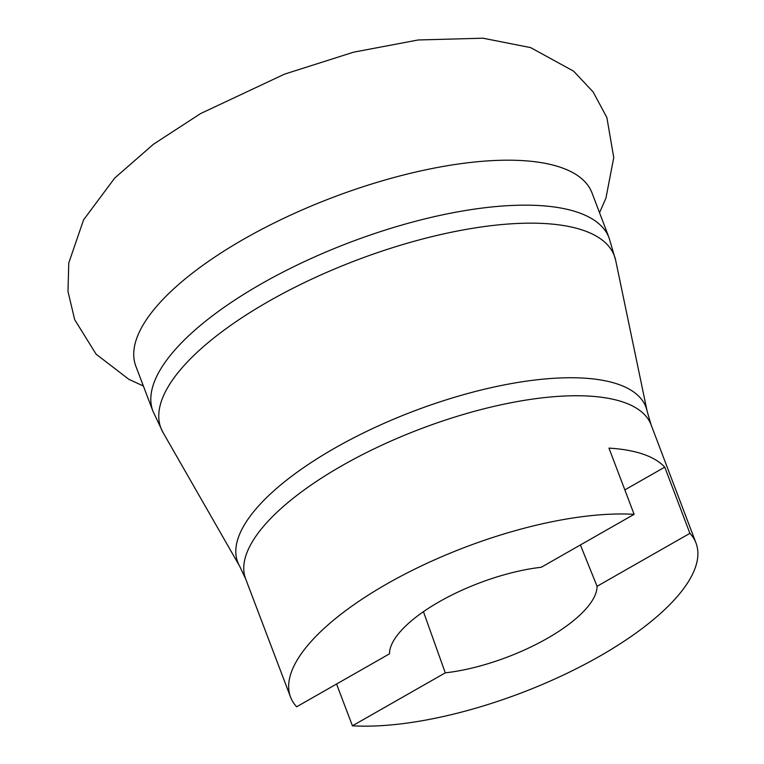 <?xml version="1.0" encoding="UTF-8"?>
<svg xmlns="http://www.w3.org/2000/svg" width="764" height="764" viewBox="0 0 764 764"><rect width="100%" height="100%" fill="white"/><g stroke="black" fill="none" stroke-linecap="round" stroke-linejoin="round"><path stroke-width="1.15" d="M592.014 192.92A243.983 87.831 159.2 0 0 244.385 238.807A243.983 87.831 159.2 0 0 135.849 366.195L152.934 411.166A243.983 87.831 -20.8 0 1 261.46 283.769A243.983 87.831 -20.8 0 1 609.089 237.881L592.014 192.92M634.12 514.325L541.275 567.27A109.997 39.594 -20.8 0 0 439.376 601.688A109.997 39.594 -20.8 0 0 389.487 653.831L296.652 706.786A216.871 78.071 159.2 0 1 290.54 697.074A216.871 78.071 159.2 0 1 387.014 583.839A216.871 78.071 159.2 0 1 634.12 514.325L608.965 448.124A216.871 78.071 159.2 0 1 664.756 467.138L689.902 533.339L597.066 586.294A109.997 39.594 -20.8 0 1 547.177 638.437A109.997 39.594 -20.8 0 1 445.278 672.855L423.437 611.687M689.902 533.339A216.871 78.071 -20.8 0 1 696.014 543.051A216.871 78.071 -20.8 0 1 599.539 656.286A216.871 78.071 -20.8 0 1 352.433 725.8L445.278 672.855M336.561 684.019L352.433 725.8M580.401 544.961L597.066 586.294M664.756 467.138L624.837 489.905M290.54 697.074L245.636 578.854L239.629 566.153L162.999 432.443A242.522 87.306 -20.8 0 1 268.747 301.303A242.522 87.306 -20.8 0 1 615.698 260.486L609.089 237.881M239.629 566.153A218.332 78.596 -20.8 0 1 334.823 448.096A218.332 78.596 -20.8 0 1 647.165 411.347L615.698 260.486M245.636 578.854A216.871 78.071 -20.8 0 1 342.11 465.62A216.871 78.071 -20.8 0 1 651.109 424.832L647.165 411.347M696.014 543.051L651.109 424.832M599.539 212.736L605.967 198.029L613.75 157.565L606.874 117.541L593.15 91.976L573.649 71.195L530.655 47.616L482.953 38.2L418.166 39.976L353.56 52.181L284.533 74.137L200.684 113.53L153.478 144.215L114.686 178.088L83.591 219.822L68.77 262.978L67.986 291.466L74.691 319.696L96.121 354.19L128.81 379.288L143.384 386.011M162.999 432.443L152.934 411.166"/></g></svg>
